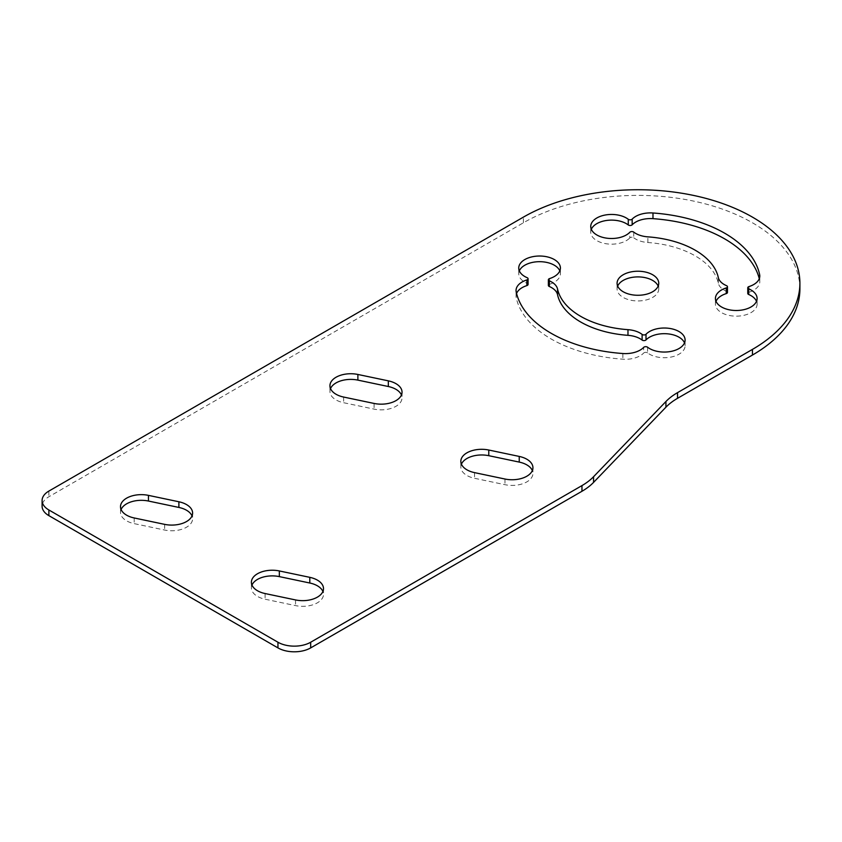 <?xml version="1.0" encoding="UTF-8"?>
<svg xmlns="http://www.w3.org/2000/svg" width="842" height="842" viewBox="0 0 842 842"><rect width="100%" height="100%" fill="white"/><g stroke="black" fill="none" stroke-linecap="round" stroke-linejoin="round"><path stroke-width="0.63" stroke-dasharray="4.21 3.16" d="M647.561 347.209L647.561 352.882A20.829 12.02 0 0 0 670.821 357.113A20.829 12.02 0 0 0 685.104 345.704A20.829 12.02 0 0 0 684.514 342.873M647.561 352.882A2.316 1.337 0 0 0 643.677 353.04L643.677 347.367M528.071 284.428A2.316 1.337 0 0 0 527.145 283.354L527.145 277.692M516.567 293.49A20.829 12.02 0 0 0 516.051 296.142A20.829 12.02 0 0 0 516.209 297.626A122.637 70.802 0 0 0 622.859 359.197A20.829 12.02 0 0 0 643.677 353.04M549.584 278.586L549.584 284.259A2.316 1.337 0 0 0 548.374 285.427M549.584 284.259A20.829 12.02 0 0 0 560.404 273.713A20.829 12.02 0 0 0 559.814 270.871M519.335 270.871A20.829 12.02 0 0 0 518.746 273.713A20.829 12.02 0 0 0 527.145 283.354M633.721 232.097L633.721 237.76A2.316 1.337 0 0 0 629.837 237.918L629.837 232.255M591.326 229.308A20.829 12.02 0 0 0 590.747 232.139A20.829 12.02 0 0 0 606.408 243.791A20.829 12.02 0 0 0 629.837 237.918M748.97 286.585L748.97 292.248A2.316 1.337 0 0 0 747.77 293.416M748.97 292.248A20.829 12.02 0 0 0 759.789 281.702A20.829 12.02 0 0 0 759.631 280.228A122.637 70.802 0 0 0 759.274 278.691M727.467 292.416A2.316 1.337 0 0 0 726.53 291.353L726.53 285.68M633.721 237.76A20.829 12.02 0 0 0 647.866 242.517A80.99 46.763 180 0 1 718.3 283.175A20.829 12.02 0 0 0 726.53 291.353M716.026 301.299A20.829 12.02 0 0 0 715.437 304.141A20.829 12.02 0 0 0 736.266 316.16A20.829 12.02 0 0 0 757.095 304.141A20.829 12.02 0 0 0 756.505 301.299M251.979 585.074A20.829 12.02 0 0 0 251.4 587.916A20.829 12.02 0 0 0 265.104 599.209L295.542 605.608A20.829 12.02 0 0 0 323.496 594.305A20.829 12.02 0 0 0 322.907 591.473M461.427 464.163A20.829 12.02 0 0 0 460.837 466.994A20.829 12.02 0 0 0 474.541 478.288L504.979 484.687A20.829 12.02 0 0 0 532.933 473.393A20.829 12.02 0 0 0 532.344 470.562M121.09 509.505A20.829 12.02 0 0 0 120.501 512.336A20.829 12.02 0 0 0 134.204 523.64L164.643 530.039A20.829 12.02 0 0 0 192.597 518.735A20.829 12.02 0 0 0 192.008 515.904M330.527 388.583A20.829 12.02 0 0 0 329.938 391.425A20.829 12.02 0 0 0 343.641 402.718L374.08 409.117A20.829 12.02 0 0 0 402.034 397.813A20.829 12.02 0 0 0 401.445 394.982M799.9 288.922A161.98 93.515 0 0 0 699.913 202.522A161.98 93.515 0 0 0 523.387 222.793L48.878 496.748A23.144 13.356 0 0 0 42.1 506.2M617.681 286.091A20.829 12.02 0 0 0 617.091 288.922A20.829 12.02 0 0 0 623.196 297.426A20.829 12.02 0 0 0 645.888 300.036A20.829 12.02 0 0 0 658.749 288.922A20.829 12.02 0 0 0 658.16 286.091M516.209 297.626L516.209 291.953M622.859 353.524L622.859 359.197M759.631 280.228L759.631 277.513M718.3 283.175L718.3 277.513M647.866 242.517L647.866 236.855M295.542 599.936L295.542 605.608M265.104 593.547L265.104 599.209M504.979 479.024L504.979 484.687M474.541 472.625L474.541 478.288M164.643 524.366L164.643 530.039M134.204 517.967L134.204 523.64M374.08 403.444L374.08 409.117M343.641 397.056L343.641 402.718M48.878 491.086L48.878 496.748M523.387 222.793L523.387 217.131M685.104 345.704L685.104 340.031M516.051 290.479L516.051 296.142M560.404 273.713L560.404 268.04M518.746 273.713L518.746 268.04M590.747 232.139L590.747 226.477M759.789 276.039L759.789 281.702M715.437 304.141L715.437 298.468M757.095 304.141L757.095 298.468M323.496 588.642L323.496 594.305M251.4 582.243L251.4 587.916M532.933 467.72L532.933 473.393M460.837 461.321L460.837 466.994M192.597 513.062L192.597 518.735M120.501 506.673L120.501 512.336M402.034 392.151L402.034 397.813M329.938 385.752L329.938 391.425M658.749 288.922L658.749 283.259M617.091 288.922L617.091 283.259"/><path stroke-width="1.26" d="M646.003 334.263A2.316 1.337 180 0 1 642.12 334.411A20.829 12.02 0 0 0 627.974 329.664A80.99 46.763 0 0 1 557.541 288.995A20.829 12.02 0 0 0 549.31 280.828A2.316 1.337 180 0 1 548.374 279.755A2.316 1.337 180 0 1 549.584 278.586A20.829 12.02 0 0 0 560.404 268.04A20.829 12.02 0 0 0 539.575 256.021A20.829 12.02 0 0 0 518.746 268.04A20.829 12.02 0 0 0 527.145 277.692A2.316 1.337 180 0 1 528.071 278.755A2.316 1.337 180 0 1 526.871 279.933A20.829 12.02 0 0 0 516.051 290.479A20.829 12.02 0 0 0 516.209 291.953A122.637 70.802 180 0 0 622.859 353.524A20.829 12.02 0 0 0 643.677 347.367A2.316 1.337 180 0 1 647.561 347.209A20.829 12.02 180 0 0 670.821 351.451A20.829 12.02 180 0 0 685.104 340.031A20.829 12.02 180 0 0 669.432 328.391A20.829 12.02 180 0 0 646.003 334.263L646.003 339.926A2.316 1.337 0 0 1 642.12 340.084A20.829 12.02 0 0 0 627.974 335.327A80.99 46.763 180 0 1 557.541 294.668A20.829 12.02 0 0 0 549.31 286.501L549.31 280.828M310.677 642.236A23.144 13.356 180 0 1 277.955 642.236L48.878 509.978A23.144 13.356 180 0 1 42.1 500.527A23.144 13.356 180 0 1 48.878 491.086L523.387 217.131A161.98 93.515 180 0 1 699.913 196.86A161.98 93.515 180 0 1 799.9 283.259A161.98 93.515 180 0 1 752.453 349.388L677.526 392.646A69.423 40.079 0 0 0 665.927 401.518L593.557 476.73A69.423 40.079 180 0 1 581.959 485.602L310.677 642.236L310.677 647.898L581.959 491.275A69.423 40.079 0 0 0 593.557 482.403L665.927 407.191A69.423 40.079 180 0 1 677.526 398.319L752.453 355.05A161.98 93.515 0 0 0 799.9 288.922L799.9 283.259M628.279 219.299A20.829 12.02 180 0 0 605.019 215.057A20.829 12.02 180 0 0 590.747 226.477A20.829 12.02 180 0 0 606.408 238.128A20.829 12.02 180 0 0 629.837 232.255A2.316 1.337 180 0 1 633.721 232.097A20.829 12.02 0 0 0 647.866 236.855A80.99 46.763 0 0 1 718.3 277.513A20.829 12.02 0 0 0 726.53 285.68A2.316 1.337 180 0 1 727.467 286.754A2.316 1.337 180 0 1 726.267 287.922A20.829 12.02 0 0 0 715.437 298.468A20.829 12.02 0 0 0 736.266 310.498A20.829 12.02 0 0 0 757.095 298.468A20.829 12.02 0 0 0 748.696 288.827A2.316 1.337 180 0 1 747.77 287.753A2.316 1.337 180 0 1 748.97 286.585A20.829 12.02 0 0 0 759.789 276.039A20.829 12.02 0 0 0 759.631 274.555A122.637 70.802 180 0 0 652.982 212.984A20.829 12.02 0 0 0 632.163 219.141A2.316 1.337 180 0 1 628.279 219.299L628.279 224.961A20.829 12.02 0 0 0 607.408 220.362A20.829 12.02 0 0 0 591.326 229.308M309.793 577.338A20.829 12.02 180 0 1 323.496 588.642A20.829 12.02 180 0 1 295.542 599.936L265.104 593.547A20.829 12.02 180 0 1 251.4 582.243A20.829 12.02 180 0 1 279.344 570.95L309.793 577.338L309.793 583.011L279.344 576.612A20.829 12.02 0 0 0 251.979 585.074M519.23 456.427A20.829 12.02 180 0 1 532.933 467.72A20.829 12.02 180 0 1 504.979 479.024L474.541 472.625A20.829 12.02 180 0 1 460.837 461.321A20.829 12.02 180 0 1 488.781 450.028L519.23 456.427L519.23 462.09L488.781 455.69A20.829 12.02 0 0 0 461.427 464.163M178.893 501.769A20.829 12.02 180 0 1 192.597 513.062A20.829 12.02 180 0 1 164.643 524.366L134.204 517.967A20.829 12.02 180 0 1 120.501 506.673A20.829 12.02 180 0 1 148.445 495.37L178.893 501.769L178.893 507.442L148.445 501.043A20.829 12.02 0 0 0 121.09 509.505M388.33 380.847A20.829 12.02 180 0 1 402.034 392.151A20.829 12.02 180 0 1 374.08 403.444L343.641 397.056A20.829 12.02 180 0 1 329.938 385.752A20.829 12.02 180 0 1 357.882 374.458L388.33 380.847L388.33 386.52L357.882 380.121A20.829 12.02 0 0 0 330.527 388.583M623.196 291.753A20.829 12.02 180 0 1 617.091 283.259A20.829 12.02 180 0 1 637.92 271.229A20.829 12.02 180 0 1 658.749 283.259A20.829 12.02 180 0 1 645.888 294.363A20.829 12.02 180 0 1 623.196 291.753M684.514 342.873A20.829 12.02 0 0 0 667.001 333.779A20.829 12.02 0 0 0 646.003 339.926M526.871 279.933L526.871 285.596A2.316 1.337 0 0 0 528.071 284.428L528.071 278.755M526.871 285.596A20.829 12.02 0 0 0 516.567 293.49M548.374 279.755L548.374 285.427A2.316 1.337 0 0 0 549.31 286.501M559.814 270.871A20.829 12.02 0 0 0 539.575 261.683A20.829 12.02 0 0 0 519.335 270.871M628.279 224.961A2.316 1.337 0 0 0 632.163 224.814L632.163 219.141M747.77 287.753L747.77 293.416A2.316 1.337 0 0 0 748.696 294.49L748.696 288.827M726.267 287.922L726.267 293.595A2.316 1.337 0 0 0 727.467 292.416L727.467 286.754M759.274 278.691A122.637 70.802 0 0 0 652.982 218.657A20.829 12.02 0 0 0 632.163 224.814M726.267 293.595A20.829 12.02 0 0 0 716.026 301.299M756.505 301.299A20.829 12.02 0 0 0 748.696 294.49M322.907 591.473A20.829 12.02 0 0 0 309.793 583.011M532.344 470.562A20.829 12.02 0 0 0 519.23 462.09M192.008 515.904A20.829 12.02 0 0 0 178.893 507.442M401.445 394.982A20.829 12.02 0 0 0 388.33 386.52M42.1 500.527L42.1 506.2A23.144 13.356 0 0 0 48.878 515.641L277.955 647.898A23.144 13.356 0 0 0 310.677 647.898M658.16 286.091A20.829 12.02 0 0 0 637.92 276.902A20.829 12.02 0 0 0 617.681 286.091M642.12 334.411L642.12 340.084M557.541 294.668L557.541 288.995M627.974 335.327L627.974 329.664M759.631 277.513L759.631 274.555M652.982 212.984L652.982 218.657M279.344 570.95L279.344 576.612M488.781 450.028L488.781 455.69M148.445 495.37L148.445 501.043M357.882 374.458L357.882 380.121M277.955 642.236L277.955 647.898M48.878 515.641L48.878 509.978M581.959 485.602L581.959 491.275M593.557 482.403L593.557 476.73M677.526 398.319L677.526 392.646M665.927 401.518L665.927 407.191M752.453 355.05L752.453 349.388"/></g></svg>
